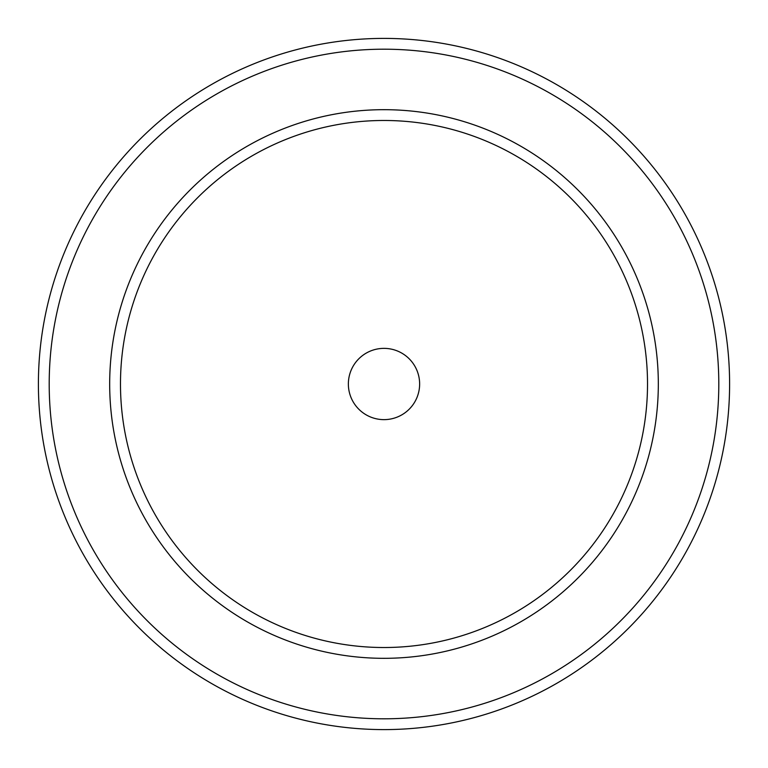 <?xml version="1.0" encoding="UTF-8"?>
<svg xmlns="http://www.w3.org/2000/svg" width="768" height="768" viewBox="0 0 768 768"><rect width="100%" height="100%" fill="white"/><g stroke="black" fill="none" stroke-linecap="round" stroke-linejoin="round"><path stroke-width="1.15" d="M384 647.52A263.52 263.52 0 0 0 647.52 384A263.52 263.52 0 0 0 384 120.48A263.52 263.52 0 0 0 120.48 384A263.52 263.52 0 0 0 384 647.52M384 109.68A274.32 274.32 0 0 1 658.32 384A274.32 274.32 0 0 1 384 658.32A274.32 274.32 0 0 1 109.68 384A274.32 274.32 0 0 1 384 109.68M384 718.8A334.8 334.8 0 0 0 718.8 384A334.8 334.8 0 0 0 384 49.2A334.8 334.8 0 0 0 49.2 384A334.8 334.8 0 0 0 384 718.8M384 38.4A345.6 345.6 0 0 1 729.6 384A345.6 345.6 0 0 1 384 729.6A345.6 345.6 0 0 1 38.4 384A345.6 345.6 0 0 1 384 38.4M384 348.365A35.635 35.635 0 0 0 348.365 384A35.635 35.635 0 0 0 384 419.635A35.635 35.635 0 0 0 419.635 384A35.635 35.635 0 0 0 384 348.365"/></g></svg>
